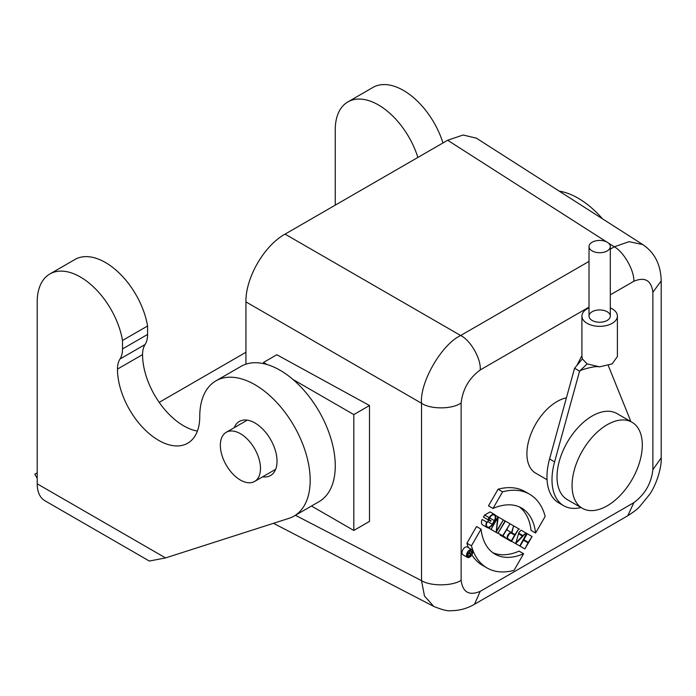 <?xml version="1.0" encoding="UTF-8"?>
<svg xmlns="http://www.w3.org/2000/svg" width="696" height="696" viewBox="0 0 696 696"><rect width="100%" height="100%" fill="white"/><g stroke="black" fill="none" stroke-linecap="round" stroke-linejoin="round"><path stroke-width="1.04" d="M234.265 427.657A31.224 18.026 60 0 1 239.354 421.437A31.224 18.026 60 0 1 270.57 439.463A31.224 18.026 60 0 1 270.57 475.516A31.224 18.026 60 0 1 262.662 476.812M122.513 340.466A61.022 35.235 -120 0 0 92.481 285.995A61.022 35.235 -120 0 0 49.851 273.972A61.022 35.235 -120 0 0 37.21 301.907L37.21 483.824L165.561 557.922L288.866 518.372A78.082 45.083 -120 0 0 294.008 516.101A78.082 45.083 -120 0 0 294.008 425.935A78.082 45.083 -120 0 0 215.925 380.86A78.082 45.083 -120 0 0 199.752 416.6A58.186 33.591 60 0 1 187.702 443.221A58.186 33.591 60 0 1 142.871 427.64A58.186 33.591 60 0 1 117.467 369.098A29.797 17.209 60 0 1 119.99 359.014A29.797 17.209 -120 0 0 122.513 348.931L122.513 340.466L147.596 325.98L147.596 334.445A29.797 17.209 60 0 1 145.072 344.529A29.797 17.209 -120 0 0 142.558 354.612A58.186 33.591 -120 0 0 197.403 431.059M215.925 380.86L241.016 366.374A78.082 45.083 60 0 1 319.099 411.458A78.082 45.083 60 0 1 319.099 501.616L294.008 516.101M49.851 273.972L74.942 259.486A61.022 35.235 60 0 1 117.572 271.51A61.022 35.235 60 0 1 147.596 325.98M165.561 557.922L149.344 561.037M149.475 561.115L44.857 500.711A36.897 21.306 -60 0 1 37.21 483.824M602.458 218.796A78.082 45.083 -120 0 0 559.166 191.113M442.96 142.958A61.022 35.235 -120 0 0 372.969 87.418L347.887 101.903A61.022 35.235 60 0 1 417.878 157.444M335.246 205.155L335.246 129.839A61.022 35.235 60 0 1 347.887 101.903M159.193 402.366L245.94 352.28M37.21 478.361L34.8 474.185L37.21 472.793M469.295 556.13L468.164 555.478A1.114 0.644 -60 0 1 468.164 554.19A1.114 0.644 -60 0 1 469.287 553.546L470.409 554.199L469.295 556.13M469.287 553.546L470.409 554.199M469.565 553.216L470.174 550.736L471.853 551.711L470.627 553.825L469.565 553.216M467.747 552.206L469.313 553.111A1.54 0.887 120 0 0 467.877 554.207A1.54 0.887 120 0 0 467.956 555.843L469.295 556.626L471.853 551.711M470.174 550.736L469.478 550.336M469.313 553.111L469.939 550.606M511.386 540.801L508.21 538.965A3.271 1.888 -60 0 1 508.21 535.189A3.271 1.888 -60 0 1 511.49 533.293L514.666 535.128L511.386 540.801M511.49 533.293L514.666 535.128M507.567 536.981L509.455 533.728M513.622 525.863L511.543 532.623A3.915 2.262 120 0 0 507.775 535.224A3.915 2.262 120 0 0 507.897 539.522L511.386 541.54L518.737 528.821L514.979 534.58L511.908 532.797L513.622 525.863M513.343 526.985L513.9 526.028L518.416 528.629M503.382 536.912L507.897 539.522L503.382 536.912A3.915 2.262 -60 0 1 503.356 536.894M506.444 529.961A3.915 2.262 -60 0 1 507.027 530.021L511.543 532.623M507.027 530.021L507.488 528.151M510.011 523.784L502.669 535.763L500.259 534.371L499.937 534.928L505.07 537.886L505.392 537.338L502.982 535.946L510.011 523.784L513.265 525.663M487 522.27L486.669 522.078A5.455 3.149 120 0 0 487.113 527.516A5.455 3.149 120 0 0 492.559 524.375L494.612 520.817A5.455 3.149 120 0 0 494.612 514.518A5.455 3.149 120 0 0 489.166 517.667L487.974 519.721L490.706 521.295L491.019 520.747L488.618 519.355L489.479 517.85A4.811 2.775 -60 0 1 494.299 515.075A4.811 2.775 -60 0 1 494.29 520.634L492.246 524.184A4.811 2.775 -60 0 1 487.435 526.968A4.811 2.775 -60 0 1 487 522.27M486.748 522.931A4.811 2.775 120 0 0 487.731 521.582L488.592 520.077M488.914 519.529L489.775 518.024A4.811 2.775 120 0 0 490.462 516.502M486.191 518.694L483.459 517.119L484.651 515.066L490.097 511.917L494.612 514.518M487.974 519.721L483.459 517.119M487.113 527.516L482.598 524.914A5.455 3.149 -60 0 1 482.154 519.477L486.669 522.078M497.884 516.78L491.019 529.412L497.71 517.824L496.152 532.37L503.338 519.929L496.335 531.326L498.24 516.989L495.378 515.327M498.136 517.763L498.501 517.137L503.017 519.747M491.637 529.76L491.385 528.777M495.796 532.17L491.28 529.56M490.706 529.221L488.192 527.777M505.07 520.93L497.884 533.371L505.392 521.113L503.338 519.929M493.69 530.952L497.884 533.371M500.555 535.285L499.937 534.928M498.362 533.284L500.259 534.371M509.69 523.592L505.392 521.113M518.511 533.797L522.426 536.059L515.901 542.837L518.511 533.797L522.426 536.059M518.694 533.162L515.666 543.637L525.932 532.971L522.879 535.581L518.694 533.162M518.912 532.405L521.069 530.161L525.584 532.771M515.318 543.437L511.551 541.262M519.425 529.221L518.737 528.821M519.755 546.003L523.192 540.053L528.003 542.837L524.888 548.961L532.075 536.52L528.325 542.28L523.514 539.504L526.628 533.371L519.755 546.003M515.24 543.393L519.442 545.812M525.932 532.971L526.628 533.371M523.81 539.67L527.237 533.728L531.753 536.338M520.373 546.36L524.575 548.779M520.06 546.169L523.488 540.226L528.003 542.837M529.595 494.23L525.08 491.62A85.147 49.155 -60 0 0 498.092 489.21L488.488 505.844L493.003 508.454A69.182 39.942 -60 0 1 521.617 508.054A69.182 39.942 -60 0 1 535.572 533.032L545.177 516.397A85.147 49.155 120 0 0 529.595 494.23A85.147 49.155 120 0 0 502.608 491.811L493.003 508.445M498.092 489.21L502.608 491.811M535.572 533.032L531.057 530.422A69.182 39.942 120 0 0 519.286 506.879M471.444 545.794A85.147 49.164 120 0 0 487.026 567.962A85.147 49.164 120 0 0 514.013 570.372L523.618 553.738A69.182 39.942 -60 0 1 495.004 554.138A69.182 39.942 -60 0 1 481.049 529.16L471.444 545.794L466.929 543.185L476.534 526.55L481.049 529.16M492.82 552.702A69.182 39.942 120 0 0 519.103 551.136L523.618 553.738M487.026 567.962L482.511 565.361A85.147 49.164 -60 0 1 471.879 554.877M468.321 547.578A85.147 49.164 -60 0 1 466.929 543.185M607.182 505.835A49.668 28.675 -60 0 1 582.352 508.298A49.668 28.675 -60 0 1 582.352 450.938A49.668 28.675 -60 0 1 632.02 422.263A49.668 28.675 -60 0 1 639.633 462.066A49.668 28.675 -60 0 1 607.182 505.835M632.02 422.263L616.969 413.572A49.668 28.675 120 0 0 567.301 442.256A49.668 28.675 120 0 0 567.301 499.606L582.352 508.298M599.569 366.888C596.611 366.079 590.582 367.123 581.491 370.037L579.594 371.133L554.59 461.866L549.57 458.968L574.574 368.236L579.594 371.133L587.12 363.895L599.587 366.818L612.132 363.895L617.335 356.639M592.131 311.747A10.64 6.142 180 0 1 603.737 310.416A10.64 6.142 180 0 1 610.305 316.097A10.64 6.142 180 0 1 606.982 320.551A10.64 6.142 180 0 1 595.454 321.743A10.64 6.142 180 0 1 589.016 316.097A10.64 6.142 180 0 1 592.131 311.747M610.305 307.902A17.739 10.24 180 0 1 612.202 308.85A17.739 10.24 180 0 1 617.395 316.097A17.739 10.24 180 0 1 599.656 326.337A17.739 10.24 180 0 1 581.917 316.097A17.739 10.24 180 0 1 589.016 307.902M581.96 356.656L582.361 358.918L587.12 363.895M582.361 358.918L574.574 368.236M630.707 421.506A56.767 32.773 -60 0 0 629.671 418.514L608.295 365.6M581.038 507.541A56.767 32.773 -60 0 1 563.751 505.748A56.767 32.773 -60 0 1 554.59 461.866M563.751 505.748L558.731 502.851A56.767 32.773 -60 0 1 549.57 458.968M547.056 479.727L535.729 473.184A42.578 24.578 -60 0 1 526.907 453.696A42.578 24.578 -60 0 1 566.413 397.86M633.83 281.262C634.465 270.761 623.781 251.856 614.281 246.81L629.036 241.677L642.721 244.54C654.649 252.535 660.808 264.645 661.2 280.888L652.883 292.268C651.299 280.34 644.94 276.677 633.83 281.262L610.305 294.843M240.416 480.057A28.379 16.391 60 0 1 221.876 455.045A28.379 16.391 60 0 1 226.226 432.303A28.379 16.391 60 0 1 254.605 448.685A28.379 16.391 60 0 1 254.605 481.458A28.379 16.391 60 0 1 240.416 480.057M311.477 506.018L353.812 530.456L353.812 414.59L292.946 379.45M267.16 364.556L263.497 362.442L263.497 363.616M263.497 362.442L276.825 354.751L369.506 405.524L353.812 414.59M369.506 405.524L369.506 521.391L353.812 530.456M273.467 523.314L433.782 606.425L424.482 596.011L421.532 580.664L421.532 403.262C419.653 382.461 441.56 344.424 460.656 335.507C470.574 340.222 481.327 359.084 480.197 369.959C469.078 378.206 462.727 389.212 461.135 402.967C452.365 409.335 430.65 409.544 421.532 403.262L245.94 301.89C245.444 277.974 264.089 245.662 285.055 234.126L447.65 140.253L463.101 135.015L476.351 138.156M245.94 301.89L245.94 364.173M295.426 515.284L421.532 580.664C430.58 586.328 452.287 586.206 461.135 580.36C462.727 592.279 469.078 595.95 480.197 591.365L474.507 604.25L627.766 515.771L633.83 502.669C644.94 494.421 651.299 483.415 652.883 469.661L661.2 457.864C661.931 466.163 656.685 484.668 649.481 494.586L639.52 506.766C637.806 508.811 633.882 511.812 627.766 515.771M467.442 557.392L462.927 554.79A4.472 2.584 -60 0 1 462.927 549.622A4.472 2.584 -60 0 1 467.39 547.047L471.914 549.649A4.472 2.584 120 0 0 467.442 552.232A4.472 2.584 120 0 0 467.442 557.392A4.472 2.584 120 0 0 471.914 554.816A4.472 2.584 120 0 0 471.914 549.649M467.651 552.354A4.046 2.332 -60 0 1 471.697 550.023A4.046 2.332 -60 0 1 471.697 554.695A4.046 2.332 -60 0 1 467.651 557.026A4.046 2.332 -60 0 1 467.651 552.354M606.982 251.03A10.64 6.142 180 0 1 595.454 252.222A10.64 6.142 180 0 1 589.016 246.575A10.64 6.142 180 0 1 599.656 240.425A10.64 6.142 180 0 1 610.305 246.575A10.64 6.142 180 0 1 606.982 251.03M610.305 246.575L610.305 316.097A10.64 6.142 180 0 1 606.982 320.551A10.64 6.142 180 0 1 595.454 321.743A10.64 6.142 180 0 1 589.016 316.097L589.016 246.575M122.513 348.931L147.596 334.445M119.99 359.014L145.072 344.529M117.467 369.098L142.558 354.612M492.246 524.184L487.731 521.582M494.29 520.634L489.775 518.024M489.166 517.667L484.651 515.066M285.055 234.126L460.656 335.507L589.016 261.4M610.305 249.107L614.281 246.81L608.295 242.982M606.721 241.973L447.65 140.253M589.016 307.127L480.197 369.959M461.135 402.967L461.135 580.36M480.197 591.365L633.83 502.669M652.883 469.661L652.883 292.268M617.395 356.648L617.395 316.097M581.917 356.648L581.917 316.097M581.917 355.665L576.836 365.53M247.28 420.14L226.226 432.303M275.651 469.313L254.605 481.458M476.029 137.947L642.721 244.54M433.791 606.425C442.117 609.827 447.815 611.245 450.895 610.697C459.299 610.697 467.173 608.548 474.507 604.25M661.2 457.855L661.2 280.888"/></g></svg>

